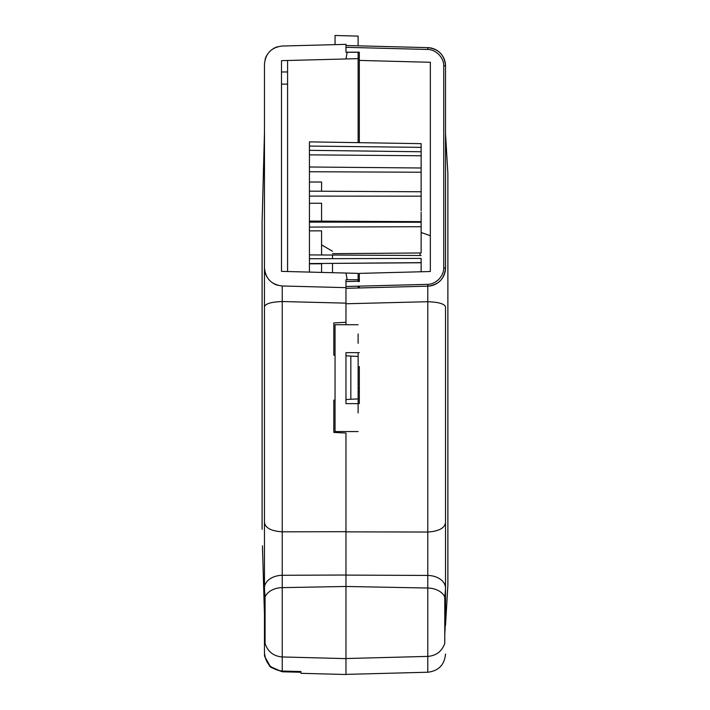 <?xml version="1.0" encoding="UTF-8"?>
<svg xmlns="http://www.w3.org/2000/svg" width="710" height="710" viewBox="0 0 710 710"><rect width="100%" height="100%" fill="white"/><g stroke="black" fill="none" stroke-linecap="round" stroke-linejoin="round"><path stroke-width="1.06" d="M287.577 60.492L287.577 84.126L281.497 84.126M333.806 44.677L282.234 46.026C271.406 47.33 265.478 53.41 264.466 64.273L264.466 306.64C265.575 303.632 271.504 301.927 282.234 301.537L282.234 285.979L345.974 287.648L345.974 279.74L347.172 279.74L345.974 273.048L281.497 271.362L287.577 271.522L287.577 84.126M264.546 654.434L264.794 656.173M264.865 656.519L264.794 655.525M282.234 671.784L270.741 667.293L264.723 656.528L269.702 666.317L282.234 671.775L300.96 672.264L282.234 671.784L282.252 671.065M264.466 618.685L264.466 652.703C265.549 663.699 271.477 669.823 282.234 671.048L300.96 671.545L300.96 672.264M358.106 45.236L358.133 45.822M358.133 52.185L358.133 58.646L345.974 58.965L347.172 52.274L358.133 52.274M358.133 142.648L358.133 58.646M345.974 273.048L358.133 273.368L358.133 281.621M358.133 287.994L358.133 286.174M358.133 403.635L358.133 352.648M345.974 573.183L345.974 531.692L282.234 531.826L282.234 301.537L345.974 303.143L345.974 300.756M300.96 673.32L345.974 674.5L345.974 647.671M264.466 224.395L264.466 194.256M264.466 526.793L264.466 522.764C265.575 528.107 271.504 531.133 282.234 531.826L282.234 575.286A18.247 12.673 180 0 0 264.466 587.951L265.07 635.024M264.466 610.857L264.466 607.973M264.466 606.935L264.466 608.417M264.466 611.195L264.466 614.958M262.478 546.984L264.466 614.789M264.466 610.831L264.466 580.052M264.466 571.435L264.466 563.332M264.466 549.655L264.466 541.41M264.466 531.985L264.466 299.647M264.466 292.795L264.466 269.188M264.466 267.794L264.466 132.593L262.096 222.576L262.105 529.314M264.466 640.092L264.466 637.296M264.466 102.755L264.466 96.897M264.466 587.951L264.466 267.776C265.478 278.604 271.406 284.683 282.234 285.979M264.466 652.703C265.46 663.61 271.38 669.725 282.234 671.065L282.234 656.954C273.51 656.217 267.785 651.691 265.07 643.366L265.07 597.074L264.466 588.732M265.07 272.383A18.247 18.247 0 0 0 266.836 276.722M273.314 283.379A18.247 18.247 0 0 0 277.61 285.26M282.234 46.026L345.974 44.357L345.974 52.274L347.172 52.274M281.497 271.362L281.497 60.652L345.974 58.965M277.61 46.753A18.247 18.247 0 0 0 273.314 48.635A18.247 18.247 0 0 1 277.61 46.753M266.836 55.282A18.247 18.247 0 0 0 265.07 59.622A18.247 18.247 0 0 1 266.836 55.282M347.172 279.74L358.133 279.74M345.974 288.642L345.974 287.976M354.068 356.234L350.199 356.029M333.806 329.342L333.806 355.169L335.04 355.231L333.806 355.169L333.806 322.935L345.974 322.296L345.974 303.143M345.974 355.808L358.133 356.447M335.04 400.112L333.806 400.174L335.04 400.112M337.853 432.621L333.806 432.408L333.806 400.174M333.806 432.408L345.974 433.047L345.974 527.858M345.974 531.692L345.974 433.047L341.9 432.834M265.07 597.074A18.247 12.673 0 0 1 282.234 587.631L282.234 656.954L345.974 658.623L345.974 573.103M262.096 529.243L262.105 222.514L262.105 529.332M262.105 229.605L262.096 378.883M262.105 529.181L262.105 222.514M264.466 385.193L264.466 303.037M264.466 292.671L264.466 230.981M358.133 398.905L345.974 399.535L358.133 398.905M350.838 356.065L350.838 399.286M430.349 62.285L430.349 271.522L411.267 272.019L430.349 271.522L430.349 62.285L359.322 60.421L359.322 52.185L345.974 52.185M359.322 287.958L359.322 286.139M345.974 281.621L359.322 281.178M430.349 271.522L359.322 273.385L359.322 281.621M436.508 283.672A18.211 18.211 0 0 0 445.516 267.963L445.516 65.844A18.211 18.211 0 0 0 427.784 47.641C432.692 47.845 436.881 49.673 440.351 53.144C443.732 56.702 445.454 60.936 445.516 65.853L445.516 267.963L443.732 267.963C443.768 271.894 442.161 275.658 438.913 279.234C435.407 282.58 431.698 284.284 427.766 284.346L345.974 286.494M345.974 47.322L427.766 49.46C431.707 49.522 435.416 51.226 438.913 54.572C442.17 58.167 443.777 61.921 443.732 65.853L443.732 267.963M434.413 284.728A18.211 18.211 0 0 1 427.784 286.166C438.594 284.87 444.504 278.799 445.516 267.963C445.454 272.871 443.732 277.104 440.351 280.663C436.881 284.133 432.692 285.961 427.784 286.166L427.784 532.03L345.974 531.861L345.974 549.815M445.516 65.844C444.504 55.007 438.594 48.937 427.784 47.641L345.974 45.502L427.784 47.641L427.766 49.46L427.784 47.641A18.211 18.211 0 0 1 445.516 65.853L443.732 65.853M445.516 346.4L445.516 306.827C444.416 303.809 438.496 302.105 427.784 301.714L345.974 303.765L345.974 324.727M444.771 635.024L445.516 620.185L445.516 422.45M445.516 133.462L447.877 173.542L447.877 585.173L445.516 625.253L445.516 606.535M445.516 607.396L445.516 610.289M445.516 385.344L445.516 532.109M445.516 541.845L445.516 549.549M445.516 564.521L445.516 571.372M445.516 580.23L445.516 606.34M345.974 658.623L345.974 670.932M359.322 60.421L359.322 142.666M359.322 366.502L359.322 403.635L345.965 403.635L345.965 352.648L359.322 352.648M358.106 412.971L358.106 403.644M345.974 433.047L345.974 531.861M358.106 343.303L358.106 333.984M358.106 431.556L335.04 431.556L335.04 324.727L358.106 324.727M345.974 575.02L282.234 575.286L282.234 587.631L345.974 586.469L427.784 588.022L427.784 532.03C438.496 531.337 444.416 528.311 445.516 522.968L445.516 306.827M427.766 284.346L427.784 286.166L345.974 288.304L345.974 303.56M445.516 589.158L444.771 597.074L444.771 643.366C441.913 651.372 436.26 655.712 427.784 656.395L427.784 672.228L345.974 674.385M335.04 44.65L335.04 35.5L358.106 36.103L358.106 45.822M332.502 255.041L332.502 258.662M332.502 263.401L332.502 272.693M359.322 387.891L358.133 387.908M421.128 271.761L421.128 262.753L421.128 271.761M421.128 262.638L309.436 263.57M358.133 279.829L359.322 279.82M309.436 255.343L309.436 263.827L321.577 263.774L321.577 272.409M309.436 263.552L309.436 258.733L421.128 258.396L421.128 262.753L309.436 263.552M309.436 227.093L309.436 258.733M321.577 244.87L332.502 251.269M332.502 253.665L421.128 252.964L421.128 222.257L309.436 222.115L309.436 227.085L309.436 223.597M309.436 230.883L321.577 230.83L321.577 254.979M421.128 210.053L421.128 191.771L309.436 191.167L309.436 222.123M421.128 224.067L421.128 249.982M421.128 231.149L421.128 224.466M309.436 203.282L321.577 203.246L321.577 221.138M421.128 196.173L309.436 196.111L309.436 182.035L321.577 182.008L321.577 191.23M421.128 224.475L421.128 232.472L430.349 235.72M421.128 168.057L421.128 151.949M421.128 147.325L421.128 151.762L421.128 147.36L309.436 146.065L309.436 141.867L309.436 182.035M421.128 172.228L309.436 171.74L309.436 167.001L421.136 167.995L421.128 155.25L421.128 167.995M421.128 204.116L421.128 197.371M421.128 155.765L309.436 154.851L309.436 150.822M421.128 199.892L421.128 195.72M421.128 144.059L421.128 147.36M421.128 206.299L421.128 210.755L421.128 206.299M421.128 172.06L421.128 195.862M354.183 191.407L421.128 191.771L421.128 155.659M309.436 153.742L309.436 151.381M421.128 153.697L421.128 153.209M421.128 221.458L421.128 212.263M309.436 169.93L309.436 169.264M309.436 167.019L309.436 167.897M421.128 170.897L421.128 170.329M309.436 193.679L309.436 193.111M421.128 195.605L421.128 195.001M309.436 224.112L309.436 223.49M421.128 226.943L421.128 226.339M309.436 260.144L309.436 259.576M309.436 263.827L309.436 272.09M282.234 348.353L282.234 347.625M281.497 71.967L287.577 71.967M345.974 403.635L345.974 399.535M345.974 575.1L427.784 575.437A18.211 12.647 180 0 1 445.516 588.084M345.974 658.534L427.784 656.395L427.784 588.022A18.211 12.647 0 0 1 444.771 597.074M309.436 227.085L421.128 226.712M420.071 255.502L420.071 252.973M264.537 656.129L264.466 654.593M264.466 187.644L264.466 177.5M264.466 166.699L264.466 155.738M264.466 652.934L264.466 612.26M262.602 552.256L262.452 545.821L262.602 552.256M282.234 671.065L300.96 671.553M445.516 113.378L445.516 113.946M445.516 99.249L445.516 105.728M445.516 110.787L445.516 112.881M345.974 288.313L420.835 286.343M445.516 619.661L445.516 613.617M445.516 609.233L445.516 606.207M427.784 672.237C438.585 670.932 444.495 664.871 445.516 654.034M447.877 173.542L447.877 585.173M359.322 391.68L358.133 391.698M359.322 367.594L358.133 367.594M421.128 255.502L309.436 254.917M421.128 221.662L309.436 221.076M345.45 191.354L309.436 191.159M421.145 151.762L309.453 150.325M421.154 143.66L309.462 141.867"/></g></svg>
